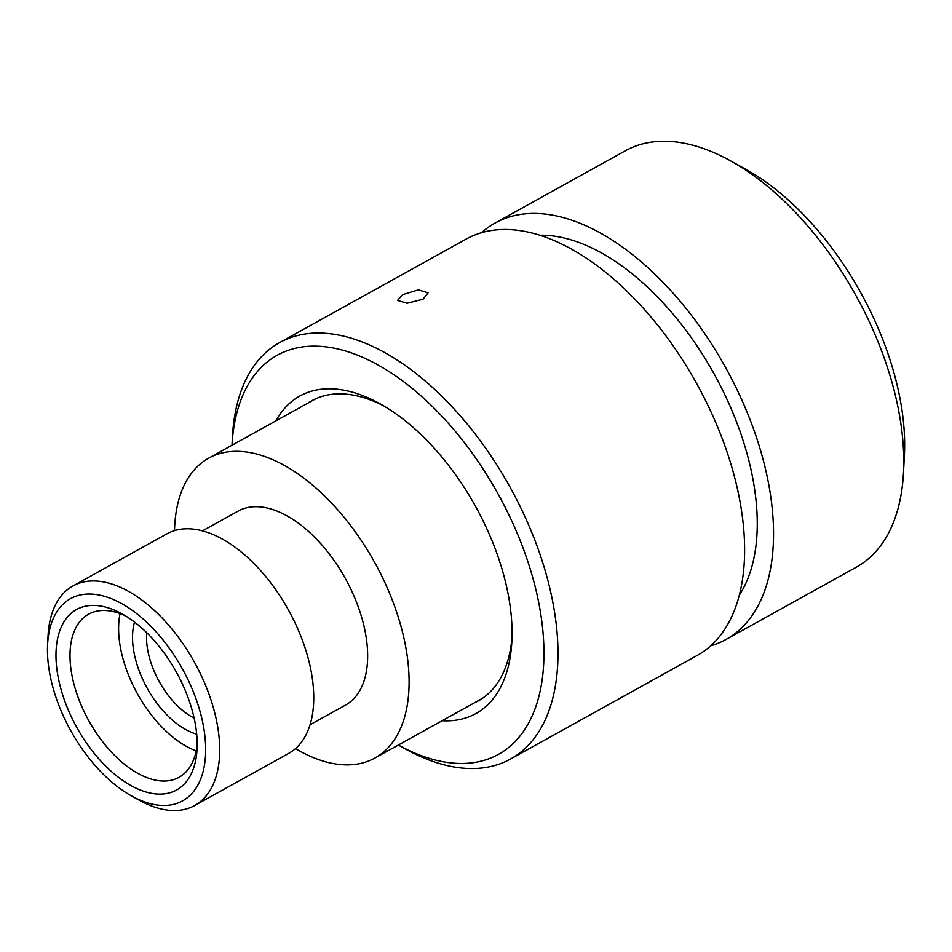 <?xml version="1.0" encoding="UTF-8"?>
<svg xmlns="http://www.w3.org/2000/svg" width="952" height="952" viewBox="0 0 952 952"><rect width="100%" height="100%" fill="white"/><g stroke="black" fill="none" stroke-linecap="round" stroke-linejoin="round"><path stroke-width="1.43" d="M539.701 235.263A214.283 118.262 61 0 1 749.224 462.077A214.283 118.262 61 0 1 739.335 595.107M535.405 587.682A228.171 125.926 -119 0 0 366.77 359.202A228.171 125.926 -119 0 0 232.002 445.238L232.431 436.92A238.083 131.4 61 0 1 279.567 342.613A238.083 131.4 61 0 1 549.054 585.099A238.083 131.4 61 0 1 510.57 759.006A238.083 131.4 61 0 1 405.612 749.069L398.329 745.035A228.171 125.926 -119 0 0 535.405 587.682M275.83 420.915A181.546 100.198 61 0 1 379.8 403.648A181.546 100.198 61 0 1 505.25 580.97A181.546 100.198 61 0 1 511.843 641.648A181.546 100.198 61 0 1 442.156 720.723M474.251 702.909A171.622 94.724 -119 0 0 478.332 700.874A171.622 94.724 -119 0 0 512.009 637.174M402.672 294.656L418.428 289.848L428.079 292.835L423.057 299.202L407.135 303.26L397.508 300.404L402.672 294.656M730.315 160.71L745.654 169.206A218.246 120.452 61 0 1 896.475 382.383A218.246 120.452 61 0 1 904.4 455.33L903.484 472.846A238.083 131.4 -119 0 0 894.844 393.259A238.083 131.4 -119 0 0 730.315 160.71A238.083 131.4 -119 0 0 625.345 150.773L495.135 223.018A238.083 131.4 61 0 1 764.623 465.504A238.083 131.4 61 0 1 726.138 639.399A238.083 131.4 61 0 1 710.751 645.777M279.567 342.613L466.194 239.071A238.083 131.4 61 0 1 735.694 481.557A238.083 131.4 61 0 1 697.209 655.452L510.57 759.006M481.581 232.693A238.083 131.4 61 0 1 495.135 223.018M726.138 639.399L856.348 567.166A238.083 131.4 -119 0 0 903.484 472.846M383.692 405.873A171.622 94.724 -119 0 0 311.804 400.732A171.622 94.724 -119 0 0 307.924 403.112M203.526 726.626A115.609 63.808 -119 0 0 119.678 602.533A115.609 63.808 -119 0 0 47.6 644.468A115.609 63.808 -119 0 0 49.611 672.897A115.609 63.808 -119 0 0 131.685 796.039A115.609 63.808 -119 0 0 203.526 726.626M47.6 644.468L48.052 635.71A125.533 69.282 61 0 1 72.911 585.98A125.533 69.282 61 0 1 157.08 612.957A125.533 69.282 61 0 1 217.365 724.924A125.533 69.282 61 0 1 194.708 805.523A125.533 69.282 61 0 1 139.361 800.287L131.685 796.039M196.683 734.123A72.911 40.246 61 0 1 133.887 651.834A72.911 40.246 61 0 1 134.529 622.096M146.751 632.735A62.999 34.772 -119 0 0 147.715 650.133A62.999 34.772 -119 0 0 194.125 718.117M195.255 723.734A103.173 56.941 61 0 1 197.052 749.117A103.173 56.941 61 0 1 132.721 786.531A103.173 56.941 61 0 1 57.893 675.789A103.173 56.941 61 0 1 122.011 613.85A103.173 56.941 61 0 1 195.255 723.734M125.95 616.158A93.248 51.468 -119 0 0 88.572 614.207A93.248 51.468 -119 0 0 71.733 674.087A93.248 51.468 -119 0 0 116.513 757.256A93.248 51.468 -119 0 0 179.047 777.296A93.248 51.468 -119 0 0 197.171 744.547M72.911 585.98L166.945 533.81A125.533 69.282 61 0 1 251.126 560.788A125.533 69.282 61 0 1 311.411 672.743A125.533 69.282 61 0 1 288.753 753.353L194.708 805.523M202.478 530.859L238.012 511.153A110.872 61.19 61 0 1 312.351 534.976A110.872 61.19 61 0 1 365.592 633.865A110.872 61.19 61 0 1 345.588 705.051L310.043 724.758M174.525 530.609A171.419 94.605 61 0 1 208.631 458.198A171.419 94.605 61 0 1 323.585 495.04A171.419 94.605 61 0 1 405.909 647.931A171.419 94.605 61 0 1 374.957 757.994A171.419 94.605 61 0 1 295.477 748.605M196.183 750.89A93.248 51.468 61 0 1 120.345 647.11A93.248 51.468 61 0 1 120.035 613.635M208.631 458.198L315.885 398.698M374.957 757.994L482.212 698.494"/></g></svg>

